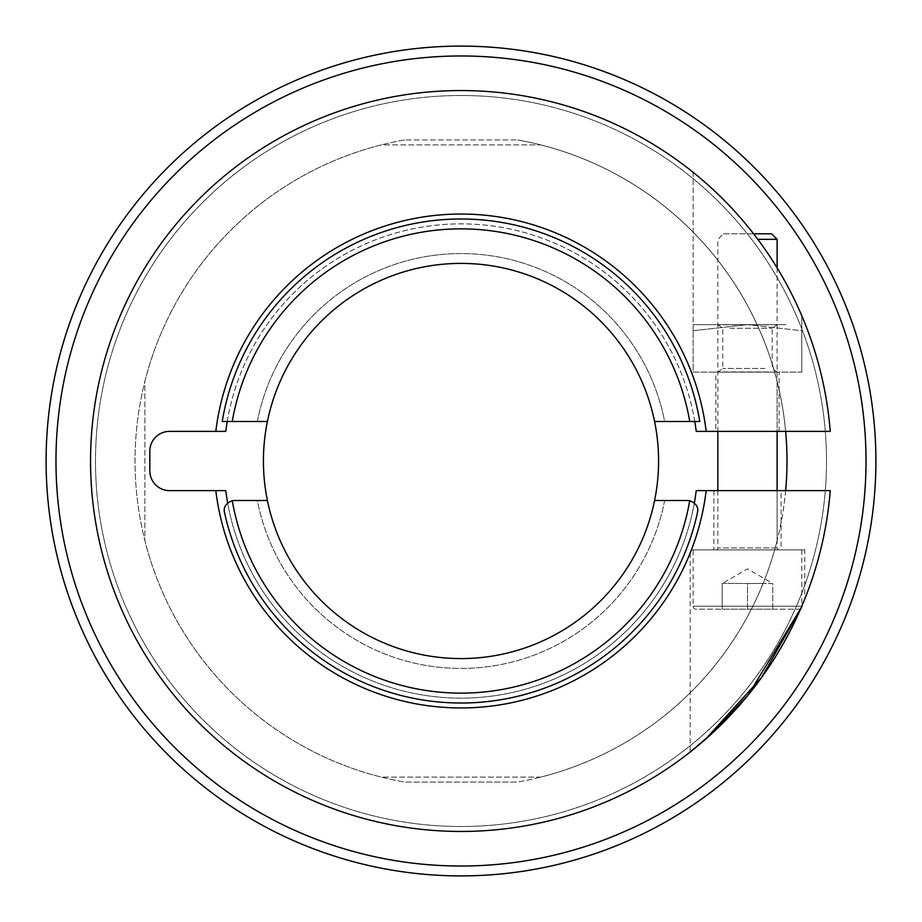 <?xml version="1.0" encoding="UTF-8"?>
<svg xmlns="http://www.w3.org/2000/svg" width="922" height="922" viewBox="0 0 922 922"><rect width="100%" height="100%" fill="white"/><g stroke="black" fill="none" stroke-linecap="round" stroke-linejoin="round"><path stroke-width="0.69" stroke-dasharray="4.61 3.46" d="M461 218.975A242.025 242.025 0 0 1 699.775 421.481A242.025 242.025 0 0 0 222.225 421.481M461 95.496A365.504 365.504 0 0 1 826.504 461A365.504 365.504 0 0 1 461 826.504A365.504 365.504 0 0 1 95.496 461A365.504 365.504 0 0 1 461 95.496A365.504 365.504 0 0 1 826.504 461A365.504 365.504 0 0 1 461 826.504A365.504 365.504 0 0 1 95.496 461A365.504 365.504 0 0 1 461 95.496M461 658.573A197.573 197.573 0 0 1 263.427 461A197.573 197.573 0 0 1 461 263.427A197.573 197.573 0 0 1 658.573 461A197.573 197.573 0 0 1 461 658.573M267.415 421.481L257.353 421.481A207.45 207.45 0 0 1 664.647 421.481L689.76 421.481A232.148 232.148 0 0 0 232.24 421.481L257.353 421.481A207.45 207.45 0 0 1 664.647 421.481L654.585 421.481M654.585 500.519L664.647 500.519A207.45 207.45 0 0 1 257.353 500.519L267.415 500.519M144.881 381.351A325.996 325.996 0 0 1 381.351 144.881L540.649 144.881A325.996 325.996 0 0 1 777.119 381.351L777.119 540.649A325.996 325.996 0 0 1 540.649 777.119L381.351 777.119A325.996 325.996 0 0 1 144.881 540.649L144.881 381.351A325.996 325.996 0 0 1 381.351 144.881L540.649 144.881A325.996 325.996 0 0 1 777.119 381.351L777.119 540.649A325.996 325.996 0 0 1 540.649 777.119L381.351 777.119A325.996 325.996 0 0 1 144.881 540.649L144.881 381.351M689.725 500.704A232.148 232.148 0 0 1 232.275 500.704A9.877 9.877 0 0 1 234.165 500.519L257.353 500.519A207.45 207.45 0 0 0 664.647 500.519L687.835 500.519A9.877 9.877 0 0 1 689.725 500.704C696.156 503.331 698.738 507.261 697.481 512.494A242.025 242.025 0 0 1 224.519 512.494A242.025 242.025 0 0 0 697.481 512.494M461 875.9A414.9 414.9 0 0 0 875.9 461A414.9 414.9 0 0 0 461 46.1A414.9 414.9 0 0 0 46.1 461A414.9 414.9 0 0 0 461 875.9A414.9 414.9 0 0 1 46.1 461A414.9 414.9 0 0 1 461 46.1M785.648 490.631A325.996 325.996 0 0 1 517.53 782.052A325.996 325.996 0 0 0 517.53 139.948A325.996 325.996 0 0 1 785.648 431.369M404.47 139.948A325.996 325.996 0 0 0 404.47 782.052L517.53 782.052L404.47 782.052A325.996 325.996 0 0 1 404.47 139.948L517.53 139.948L404.47 139.948M804.779 549.904L691.408 549.904L804.779 549.904L804.779 599.023M798.844 609.177A2.962 2.962 0 0 0 800.861 608.382L801.794 606.215L693.148 606.215A2.962 2.962 0 0 0 696.11 609.177L798.844 609.177L696.11 609.177M690.186 553.016L690.186 752.041M781.061 490.631L713.893 490.631L781.061 490.631L781.061 549.904L713.893 549.904L781.061 549.904M713.893 490.631L713.893 549.904M802.935 603.507L800.607 608.969M705.376 739.398L702.564 741.853M830.261 490.631A370.448 370.448 0 0 1 446.167 831.148A370.448 370.448 0 0 1 90.552 461A370.448 370.448 0 0 1 446.167 90.852A370.448 370.448 0 0 1 830.261 431.369L696.225 431.369A237.081 237.081 0 0 0 225.775 431.369L169.579 431.369A19.754 19.754 0 0 0 149.825 451.123L149.825 470.877A19.754 19.754 0 0 0 169.579 490.631L225.775 490.631A237.081 237.081 0 0 0 696.225 490.631L830.261 490.631M715.864 431.369L779.09 431.369L715.864 431.369L715.864 372.096L779.09 372.096L715.864 372.096M779.09 431.369L779.09 372.096M227.227 421.481A237.081 237.081 0 0 1 694.773 421.481M215.817 431.369A246.969 246.969 0 0 1 706.183 431.369M694.347 502.963A237.081 237.081 0 0 1 227.653 502.963M706.183 490.631A246.969 246.969 0 0 1 215.817 490.631M693.148 172.31A370.448 370.448 0 0 1 801.806 315.82A370.448 370.448 0 0 0 693.148 172.31L693.148 372.096L801.806 372.096L693.148 372.096L693.148 172.31M801.806 372.096L801.806 315.82L801.806 372.096L801.806 324.671L801.806 330.71L747.477 324.671L801.806 330.71L801.806 372.096L693.148 372.096L693.148 330.71L747.477 324.671L693.148 330.71L693.148 324.671L693.148 372.096L801.806 372.096M768.429 371.912L717.846 371.912L768.429 371.912M726.524 372.096L777.119 372.096L726.524 372.096M764.937 368.454L722.779 368.454L764.937 368.454M726.524 324.671L777.119 324.671L726.524 324.671M768.429 324.832L717.846 324.832L768.429 324.832M730.017 328.29L772.175 328.29L730.017 328.29M785.901 324.671L693.148 324.671L785.901 324.671M760.12 583.499L772.763 583.499L772.763 609.177L747.477 609.177L772.763 609.177L772.763 583.499L747.477 583.499L747.477 609.177L722.191 609.177L747.477 609.177L747.477 583.499L760.12 583.499L734.834 583.499L760.12 583.499M722.191 583.499L747.477 583.499L722.191 583.499L734.834 583.499L722.191 583.499L722.191 609.177L722.191 583.499L747.477 568.897L772.763 583.499M717.846 490.631L717.846 547.933A1.971 1.971 0 0 1 715.864 549.904L779.09 549.904L715.864 549.904M777.119 490.631L777.119 547.933A1.971 1.971 0 0 0 779.09 549.904M753.585 233.796L723.39 233.796L717.846 239.34L717.846 431.369M757.803 239.34L777.119 239.34M777.119 267.864L777.119 431.369M693.148 549.904L801.806 549.904L693.148 549.904L693.148 606.215L801.794 606.215M801.806 549.904L801.806 606.18M723.39 233.796L771.576 233.796M461 55.977A405.023 405.023 0 0 1 866.023 461A405.023 405.023 0 0 1 461 866.023A405.023 405.023 0 0 1 55.977 461A405.023 405.023 0 0 1 461 55.977M777.119 547.933L717.846 547.933L777.119 547.933M777.119 372.096L772.175 368.454L772.175 328.29L777.119 324.671M717.846 372.096L722.779 368.454L722.779 328.29L717.846 324.671"/><path stroke-width="1.38" d="M267.415 421.481L232.24 421.481A232.148 232.148 0 0 1 689.76 421.481L699.775 421.481A242.025 242.025 0 0 0 222.225 421.481L232.24 421.481L222.225 421.481A242.025 242.025 0 0 1 699.775 421.481L654.585 421.481A197.573 197.573 0 0 0 267.415 421.481A197.573 197.573 0 0 0 461 658.573A197.573 197.573 0 0 0 654.585 421.481M267.415 500.519L234.165 500.519A9.877 9.877 0 0 0 232.275 500.704A232.148 232.148 0 0 0 689.725 500.704C696.156 503.331 698.738 507.261 697.481 512.494A242.025 242.025 0 0 1 224.519 512.494C223.262 507.261 225.844 503.331 232.275 500.704C225.844 503.331 223.262 507.261 224.519 512.494M689.725 500.704A9.877 9.877 0 0 0 687.835 500.519L654.585 500.519M461 46.1A414.9 414.9 0 0 1 875.9 461A414.9 414.9 0 0 1 461 875.9A414.9 414.9 0 0 1 46.1 461A414.9 414.9 0 0 1 461 46.1A414.9 414.9 0 0 0 46.1 461A414.9 414.9 0 0 0 461 875.9M785.648 490.631A325.996 325.996 0 0 0 785.648 431.369M702.564 741.853L690.186 752.041L711.807 733.635L748.238 694.934L800.861 608.382A2.962 2.962 0 0 0 801.806 606.215L802.935 603.507M691.408 549.904L690.186 553.016L691.408 549.904M800.607 608.969L761.468 677.67L705.376 739.398M694.347 502.963A237.081 237.081 0 0 0 696.225 490.631L830.261 490.631A370.448 370.448 0 0 1 446.167 831.148A370.448 370.448 0 0 1 90.552 461A370.448 370.448 0 0 1 446.167 90.852A370.448 370.448 0 0 1 830.261 431.369L696.225 431.369A237.081 237.081 0 0 0 694.773 421.481M706.183 431.369A246.969 246.969 0 0 0 215.817 431.369L225.775 431.369A237.081 237.081 0 0 1 227.227 421.481M227.653 502.963A237.081 237.081 0 0 1 225.775 490.631L215.817 490.631A246.969 246.969 0 0 0 706.183 490.631M215.817 431.369L169.579 431.369A19.754 19.754 0 0 0 149.825 451.123L149.825 470.877A19.754 19.754 0 0 0 169.579 490.631L215.817 490.631M757.803 239.34L777.119 239.34L771.576 233.796L753.585 233.796M717.846 431.369L717.846 490.631M777.119 239.34L777.119 267.864M777.119 431.369L777.119 490.631M697.481 512.494A242.025 242.025 0 0 1 461 703.025M461 866.023A405.023 405.023 0 0 0 866.023 461A405.023 405.023 0 0 0 461 55.977A405.023 405.023 0 0 0 55.977 461A405.023 405.023 0 0 0 461 866.023"/></g></svg>
